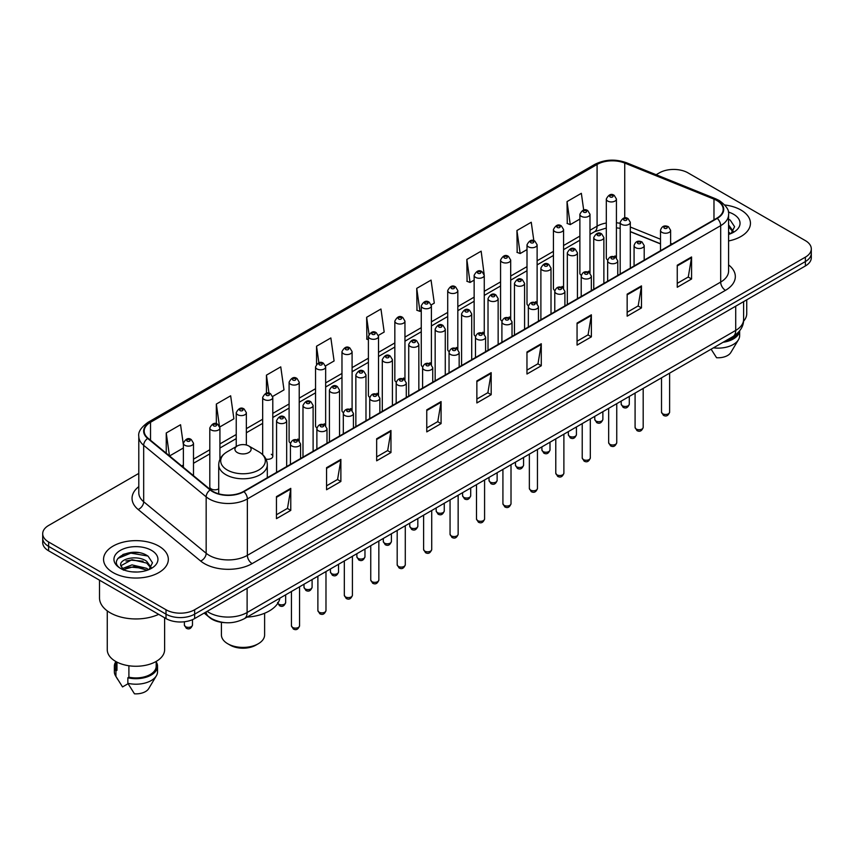 <?xml version="1.0" encoding="UTF-8"?>
<svg xmlns="http://www.w3.org/2000/svg" width="854" height="854" viewBox="0 0 854 854"><rect width="100%" height="100%" fill="white"/><g stroke="black" fill="none" stroke-linecap="round" stroke-linejoin="round"><path stroke-width="1.28" d="M588.513 271.177A5.06 2.925 0 0 1 589.986 273.109L589.997 214.29A5.06 2.925 180 0 1 586.869 216.991A5.06 2.925 180 0 1 581.35 216.35A5.06 2.925 180 0 1 579.877 214.29L579.877 273.237A5.06 2.925 0 0 0 581.296 275.276M563.565 288.374L563.565 229.545A5.06 2.925 180 0 1 560.438 232.245A5.06 2.925 180 0 1 554.919 231.615A5.06 2.925 180 0 1 553.435 229.545L553.435 288.503A5.06 2.925 0 0 0 554.865 290.531M535.639 301.697A5.06 2.925 0 0 1 537.123 303.629L537.123 244.81A5.06 2.925 180 0 1 534.006 247.511A5.06 2.925 180 0 1 528.487 246.87A5.06 2.925 180 0 1 527.003 244.81L527.003 303.757A5.06 2.925 0 0 0 528.434 305.796M509.208 316.951A5.06 2.925 0 0 1 510.692 318.894L510.692 260.075A5.06 2.925 180 0 1 507.564 262.765A5.06 2.925 180 0 1 502.056 262.135A5.06 2.925 180 0 1 500.572 260.075L500.572 319.022A5.06 2.925 0 0 0 501.992 321.051M484.261 334.16L484.261 275.33A5.06 2.925 180 0 1 481.133 278.03A5.06 2.925 180 0 1 475.625 277.401A5.06 2.925 180 0 1 474.141 275.33L474.141 334.288A5.06 2.925 0 0 0 475.561 336.316M457.829 349.414L457.829 290.595A5.06 2.925 180 0 1 454.702 293.296A5.06 2.925 180 0 1 449.183 292.655A5.06 2.925 180 0 1 447.709 290.595L447.709 349.542A5.06 2.925 0 0 0 449.129 351.581M429.914 362.736A5.06 2.925 0 0 1 431.387 364.679L431.398 305.849A5.06 2.925 180 0 1 428.27 308.55A5.06 2.925 180 0 1 422.751 307.92A5.06 2.925 180 0 1 421.268 305.849L421.268 364.807A5.06 2.925 0 0 0 422.698 366.836M403.472 378.002A5.06 2.925 0 0 1 404.956 379.934L404.956 321.115A5.06 2.925 180 0 1 401.839 323.815A5.06 2.925 180 0 1 396.32 323.186A5.06 2.925 180 0 1 394.836 321.115L394.836 380.073A5.06 2.925 0 0 0 396.267 382.101M377.041 393.267A5.06 2.925 0 0 1 378.525 395.199L378.525 336.38A5.06 2.925 180 0 1 375.397 339.081A5.06 2.925 180 0 1 369.889 338.44A5.06 2.925 180 0 1 368.405 336.38L368.405 395.327A5.06 2.925 0 0 0 369.825 397.366M352.094 410.464L352.094 351.634A5.06 2.925 180 0 1 348.966 354.335A5.06 2.925 180 0 1 343.457 353.705A5.06 2.925 180 0 1 341.974 351.634L341.974 410.593A5.06 2.925 0 0 0 343.393 412.621M324.178 423.787A5.06 2.925 0 0 1 325.652 425.719L325.662 366.9A5.06 2.925 180 0 1 322.534 369.601A5.06 2.925 180 0 1 317.015 368.96A5.06 2.925 180 0 1 315.542 366.9L315.542 425.847A5.06 2.925 0 0 0 316.962 427.886M297.747 439.041A5.06 2.925 0 0 1 299.22 440.984L299.22 382.165A5.06 2.925 180 0 1 296.103 384.855A5.06 2.925 180 0 1 290.584 384.225A5.06 2.925 180 0 1 289.1 382.165L289.1 441.112A5.06 2.925 0 0 0 290.531 443.141M219.926 459.356L219.926 427.939A5.06 2.925 180 0 1 216.799 430.64A5.06 2.925 180 0 1 211.29 430.01A5.06 2.925 180 0 1 209.806 427.939L209.806 486.897A5.06 2.925 0 0 0 211.29 488.958A5.06 2.925 0 0 0 218.72 488.787M614.944 255.912A5.06 2.925 0 0 1 616.417 257.844L616.428 199.025A5.06 2.925 180 0 1 613.3 201.725A5.06 2.925 180 0 1 607.792 201.096A5.06 2.925 180 0 1 606.308 199.025L606.308 257.983A5.06 2.925 0 0 0 607.728 260.011M660.505 243.924L630.316 231.712M563.555 288.374A5.06 2.925 0 0 0 562.081 286.432M484.25 334.149A5.06 2.925 0 0 0 482.777 332.217M457.819 349.414A5.06 2.925 0 0 0 456.346 347.482M352.083 410.464A5.06 2.925 0 0 0 350.61 408.522M265.989 459.121A5.06 2.925 0 0 0 272.789 456.378A5.06 2.925 0 0 0 271.305 454.307M224.954 622.651A20.24 11.689 180 0 1 209.785 617.698L204.17 613.065M138.647 552.655A26.986 15.585 0 0 0 122.848 554.534M138.796 473.404L48.625 525.466A20.24 11.689 0 0 0 42.7 533.729L42.7 542.546A20.24 11.689 0 0 0 48.625 550.809L166.007 618.574A20.24 11.689 0 0 0 194.637 618.574L805.375 265.968A20.24 11.689 0 0 0 811.3 257.705L811.3 253.296A20.24 11.689 0 0 1 805.375 261.559A20.24 11.689 0 0 0 811.3 253.296L811.3 248.888A20.24 11.689 0 0 0 805.375 240.625L687.993 172.86A20.24 11.689 0 0 0 659.363 172.86L656.139 174.718M42.7 533.729A20.24 11.689 0 0 0 48.625 541.991L166.007 609.756A20.24 11.689 0 0 0 194.637 609.756L194.637 614.165L805.375 261.559L194.637 614.165A20.24 11.689 0 0 1 166.007 614.165A20.24 11.689 0 0 0 194.637 614.165L194.637 618.574M48.625 541.991L48.625 546.4L166.007 614.165L48.625 546.4A20.24 11.689 0 0 1 42.7 538.137A20.24 11.689 0 0 0 48.625 546.4L48.625 550.809M740.962 210.041A32.388 18.703 0 0 0 724.779 204.971A32.388 18.703 0 0 1 740.962 210.041A32.388 18.703 0 0 1 750.442 223.268A32.388 18.703 0 0 0 740.962 210.041M158.844 546.122A32.388 18.703 0 0 0 123.552 542.066A32.388 18.703 0 0 0 103.558 559.349A32.388 18.703 0 0 0 113.038 572.564A32.388 18.703 0 0 0 148.34 576.621A32.388 18.703 0 0 0 168.334 559.349A32.388 18.703 0 0 0 158.844 546.122A32.388 18.703 0 0 0 123.552 542.066A32.388 18.703 0 0 0 103.558 559.349A32.388 18.703 0 0 0 113.038 572.564A32.388 18.703 0 0 0 148.34 576.621A32.388 18.703 0 0 0 168.334 559.349A32.388 18.703 0 0 0 158.844 546.122M716.858 200.541A21.596 12.468 180 0 1 723.189 209.358A21.596 12.468 180 0 1 716.858 218.176L243.539 491.445A21.596 12.468 180 0 1 210.586 489.78L148.094 438.251A21.596 12.468 180 0 1 144.187 431.099A21.596 12.468 180 0 1 150.517 422.282L597.085 164.459A21.596 12.468 180 0 1 624.733 163.071L713.976 199.142A21.596 12.468 180 0 1 716.858 200.541M717.243 200.316A22.129 12.778 0 0 0 714.286 198.886L625.043 162.815A22.129 12.778 0 0 0 596.7 164.246L150.133 422.068A22.129 12.778 0 0 0 147.657 438.433L210.137 489.95A22.129 12.778 0 0 0 243.924 491.658L717.243 218.389A22.129 12.778 0 0 0 717.243 200.316M276.461 496.622L276.461 518.656L290.776 510.393L290.776 488.36L276.461 496.622M276.461 514.748L287.488 508.386L290.723 489.086A5.402 3.117 -120 0 0 290.776 488.36M287.392 508.44L290.776 510.393M326.559 467.693L326.559 489.737L340.874 481.475L340.874 459.431L326.559 467.693M326.559 485.819L337.586 479.457L340.821 460.167A5.402 3.117 -120 0 0 340.874 459.431M337.49 479.51L340.874 481.475M376.657 438.775L376.657 460.808L390.972 452.545L390.972 430.501L376.657 438.775M376.657 456.901L387.684 450.538L390.918 431.238A5.402 3.117 -120 0 0 390.972 430.501M387.588 450.592L390.972 452.545M426.765 409.845L426.765 431.889L441.08 423.616L441.08 401.583L426.765 409.845M426.765 427.971L437.782 421.609L441.016 402.309A5.402 3.117 -120 0 0 441.08 401.583M437.686 421.662L441.08 423.616M677.254 265.22L677.254 287.264L691.569 278.991L691.569 256.958L677.254 265.22M677.254 283.347L688.281 276.984L691.516 257.695A5.402 3.117 -120 0 0 691.569 256.958M688.185 277.038L691.569 278.991M627.156 294.15L627.156 316.183L641.471 307.92L641.471 285.887L627.156 294.15M627.156 312.276L638.184 305.913L641.418 286.613A5.402 3.117 -120 0 0 641.471 285.887M638.087 305.967L641.471 307.92M577.058 323.068L577.058 345.112L591.374 336.85L591.374 314.806L577.058 323.068M577.058 341.205L588.086 334.832L591.32 315.542A5.402 3.117 -120 0 0 591.374 314.806M587.99 334.885L591.374 336.85M526.961 351.997L526.961 374.031L541.276 365.768L541.276 343.735L526.961 351.997M526.961 370.124L537.988 363.761L541.212 344.461A5.402 3.117 -120 0 0 541.276 343.735M537.892 363.815L541.276 365.768M476.863 380.916L476.863 402.96L491.178 394.697L491.178 372.654L476.863 380.916M476.863 399.053L487.89 392.68L491.114 373.39A5.402 3.117 -120 0 0 491.178 372.654M487.794 392.744L491.178 394.697M728.579 240.956A32.388 18.703 0 0 0 750.442 223.268A32.388 18.703 0 0 1 728.579 240.956M194.637 609.756L805.375 257.15A20.24 11.689 0 0 0 811.3 248.888M272.672 396.437L283.987 389.894L280.752 366.868L266.448 375.141L266.448 393.203M219.798 426.957L233.889 418.823L230.655 395.797L216.34 404.059L216.34 423.776M183.375 444.763L180.557 424.726L166.242 432.989L166.242 453.218M431.27 304.867L434.291 303.127L431.056 280.101L416.741 288.364L416.976 310.269M484.133 274.347L481.154 251.172L466.839 259.435L467.074 281.34M533.846 240.721L531.252 222.253L516.937 230.516L517.172 252.421M583.698 210.063L581.35 193.324L567.045 201.587L567.269 223.492M325.534 365.918L334.085 360.975L330.861 337.949L316.546 346.212L316.546 364.252M378.397 335.387L384.183 332.046L380.959 309.02L366.644 317.282L366.868 339.187M368.405 339.764L366.644 339.102M366.644 317.282L369.024 334.245M416.741 288.364L419.976 311.39L421.268 310.642M419.976 311.39L416.741 310.183M466.839 259.435L470.074 282.46L474.141 280.112M470.074 282.46L466.839 281.254M516.937 230.516L520.171 253.542L527.003 249.592M520.171 253.542L516.937 252.336M567.045 201.587L570.269 224.613L579.877 219.072M570.269 224.613L567.045 223.406M316.546 346.212L318.873 362.801M266.448 375.141L268.978 393.203M216.34 404.059L219.425 426.018M169.572 455.961L183.375 447.987M166.242 432.989L169.455 455.865M743.524 321.243A28.673 16.557 0 0 0 746.738 313.621L746.738 299.818M728.579 232.096L730.629 233.697M728.836 225.264L733.223 231.317M728.836 227.004L732.881 231.776M728.579 234.423A22.001 12.703 0 0 0 733.607 232.245A22.001 12.703 0 0 0 733.607 214.29A22.001 12.703 0 0 0 728.334 212.038M731.141 233.473L734.589 226.705L730.234 220.14M725.121 341.109A20.24 11.689 0 0 0 737.675 333.017M711.115 349.19L716.57 357.73A13.493 7.793 0 0 0 730.81 352.531L738.464 339.732A21.596 12.468 0 0 0 739.649 335.665L739.649 330.808M713.453 347.845A21.596 12.468 0 0 0 738.464 339.732M723.092 342.273A21.596 12.468 0 0 0 739.617 330.85M728.579 219.318L729.935 219.937M221.421 622.331L221.421 634.938A21.596 12.468 0 0 0 227.751 643.756L230.132 645.133A18.222 10.515 0 0 0 255.901 645.133L258.282 643.756A21.596 12.468 0 0 0 264.612 634.938L264.612 613.247M230.132 645.133L227.751 643.756A21.596 12.468 0 0 0 258.282 643.756M237.295 452.567A8.102 4.676 0 0 0 248.738 452.567A8.102 4.676 0 0 0 248.738 445.959L258.794 451.766A22.311 12.885 0 0 1 258.794 469.988A22.311 12.885 0 0 1 227.239 469.988A22.311 12.885 0 0 1 227.239 451.766C221.741 455.033 218.902 459.367 218.72 464.768A24.296 14.027 0 0 0 225.84 474.685A24.296 14.027 0 0 0 252.314 477.728A24.296 14.027 0 0 0 267.302 464.768C267.131 459.367 264.292 455.033 258.794 451.766L248.738 445.959A8.102 4.676 0 0 0 237.295 445.959A8.102 4.676 0 0 0 237.295 452.567M247.041 617.122A37.117 21.425 0 0 0 279.909 598.142M99.512 580.176L99.512 597.917A36.434 21.04 0 0 0 110.177 612.788A36.434 21.04 0 0 0 158.684 614.346M107.262 610.888L107.262 649.702A28.673 16.557 0 0 0 115.664 661.412A28.673 16.557 0 0 0 146.92 664.999A28.673 16.557 0 0 0 164.619 649.702L164.619 617.773M132.263 571.87L137.398 572.02M122.175 568.636L131.996 564.889L146.728 568.337L148.521 569.767M122.891 569.735L134.11 566.565L146.728 570.088M120.692 564.942L123.211 569.703M120.713 565.369C119.154 558.601 137.718 554.609 146.728 561.345L151.115 567.398M120.788 565.818L131.964 559.669L146.728 563.085L150.763 567.846M149.034 569.554L152.482 562.786L148.126 556.221C132.69 545.119 105.255 559.744 121.097 568.711L121.876 569.191M151.5 550.36A22.001 12.703 0 0 0 120.393 550.36A22.001 12.703 0 0 0 120.393 568.326A22.001 12.703 0 0 0 151.5 568.326A22.001 12.703 0 0 0 151.5 550.36M115.706 661.434L115.706 666.227A20.24 11.689 0 0 0 116.966 670.305L116.966 662.117M115.706 661.893A21.596 12.468 0 0 0 114.351 666.227L114.351 671.735A21.596 12.468 0 0 0 115.536 675.813A21.596 12.468 0 0 0 115.93 676.411L122.528 686.926L128.089 683.712M115.93 676.411L115.93 670.902L116.966 670.305M114.351 666.227A21.596 12.468 0 0 0 115.93 670.902M123.552 570.152L120.766 565.711M128.901 665.746L128.901 677.19A20.24 11.689 0 0 0 156.186 666.227L156.186 661.434M128.901 677.19L127.854 677.788L127.854 683.296L134.462 693.811A13.493 7.793 0 0 0 148.703 688.612L156.357 675.813A21.596 12.468 0 0 0 157.542 671.735L157.542 666.227A21.596 12.468 0 0 0 156.186 661.893M127.854 683.296A21.596 12.468 0 0 0 156.357 675.813M127.854 677.788A21.596 12.468 0 0 0 157.542 666.227M117.873 558.42L130.801 553.125L147.827 556.018M125.944 561.003L130.801 560.117L143.066 561.195M125.89 568.017L130.801 567.12L143.045 568.188M207.138 611.357A26.986 15.585 0 0 0 208.952 612.51A26.986 15.585 0 0 0 247.116 612.51L735.71 330.423A26.986 15.585 0 0 0 743.61 319.407C743.813 326.111 740.247 331.843 732.913 336.604L244.319 618.691A13.493 7.793 60 0 0 247.116 612.51L247.116 588.267M735.71 306.18L735.71 330.423A13.493 7.793 60 0 1 732.913 336.604M206.038 611.987A13.493 9.031 129.5 0 0 208.397 616.374L204.298 612.991M805.375 265.968L805.375 257.15M166.007 618.574L166.007 609.756M728.579 264.889A33.744 19.482 180 0 1 725.452 290.349L252.133 563.619A6.747 3.896 60 0 1 247.361 555.356L720.68 282.076A26.986 15.585 0 0 0 728.579 271.06L728.579 214.642A26.986 15.585 180 0 1 720.68 225.659A6.747 3.896 -120 0 0 717.243 218.389M252.133 563.619A33.744 19.482 180 0 1 204.416 563.619A33.744 19.482 180 0 1 200.637 561.014L138.145 509.486A33.744 19.482 180 0 1 138.796 486.631M209.187 555.356A26.986 15.585 0 0 0 247.361 555.356L247.361 498.928A26.986 15.585 180 0 1 206.166 496.857L143.675 445.329A26.986 15.585 180 0 1 138.796 436.394L138.796 492.811A26.986 15.585 0 0 0 143.675 501.746L206.166 553.275A26.986 15.585 0 0 0 209.187 555.356M728.579 214.642C729.487 210.426 726.38 205.729 719.281 200.541L715.737 198.811A6.747 3.16 112 0 0 714.286 198.886M715.737 198.811L626.494 162.74C615.318 158.78 604.707 159.356 594.662 164.459A6.747 3.896 60 0 1 596.7 164.246M150.133 422.068A6.747 3.896 -120 0 0 148.094 422.282C141.091 427.32 137.985 432.017 138.796 436.394M147.657 438.433A6.747 4.516 129.5 0 0 143.675 445.329L143.675 501.746A6.747 4.516 -50.5 0 1 138.145 509.486M626.494 162.74A6.747 3.16 112 0 0 625.043 162.815M210.137 489.95A6.747 4.516 129.5 0 0 206.166 496.857L206.166 553.275A6.747 4.516 -50.5 0 1 200.637 561.014M243.924 491.658A6.747 3.896 60 0 1 247.361 498.928L720.68 225.659L720.68 282.076A6.747 3.896 60 0 0 725.452 290.349M150.517 422.282L150.517 440.248M713.976 199.142L713.976 219.83M624.733 163.071L624.733 217.973M672.194 243.956L670.625 243.326M660.505 239.237L630.316 227.025M620.185 223.374A21.596 12.468 0 0 0 616.428 222.745M606.308 223.022A21.596 12.468 0 0 0 597.085 226.171L589.997 230.26M597.085 164.459L597.085 226.171A12.148 7.013 60 0 1 594.565 231.733L589.997 234.37M579.877 236.11L563.565 245.525M553.435 251.364L537.123 260.79M527.003 266.629L510.692 276.045M500.572 281.895L484.261 291.31M474.141 297.149L457.829 306.565M447.709 312.415L431.398 321.83M421.268 327.669L404.956 337.095M394.836 342.934L378.525 352.35M368.405 358.2L352.094 367.615M341.974 373.454L325.662 382.88M315.542 388.719L299.22 398.135M289.1 403.985L272.789 413.4M262.669 419.239L246.358 428.655M236.238 434.505L219.926 443.92M209.806 449.759L193.495 459.185M183.375 465.024L181.721 465.974M476.863 381.621L491.114 373.39M526.961 352.691L541.212 344.461M577.058 323.773L591.32 315.542M627.156 294.843L641.418 286.613M677.254 265.925L691.516 257.695M426.765 410.539L441.016 402.309M376.657 439.468L390.918 431.238M326.559 468.398L340.821 460.167M276.461 497.316L290.723 489.086M669.621 412.13C668.287 415.781 666.216 416.837 663.409 415.332L661.519 412.13A4.046 2.338 0 0 0 662.704 413.784A4.046 2.338 0 0 0 667.123 414.297A4.046 2.338 0 0 0 669.621 412.13L669.621 373.145M661.989 232.384A5.06 2.925 180 0 1 660.505 230.324C661.797 226.171 664.444 224.965 668.447 226.705L670.625 230.324A5.06 2.925 180 0 1 667.508 233.014A5.06 2.925 180 0 1 661.989 232.384M666.76 226.876A1.687 0.971 0 0 0 664.38 226.876A1.687 0.971 0 0 0 664.38 228.253A1.687 0.971 0 0 0 666.76 228.253A1.687 0.971 0 0 0 666.76 226.876M643.179 427.395C641.856 431.035 639.785 432.103 636.967 430.597L635.088 427.395A4.046 2.338 0 0 0 636.273 429.05A4.046 2.338 0 0 0 640.681 429.551A4.046 2.338 0 0 0 643.179 427.395L643.179 388.41M635.557 247.649A5.06 2.925 180 0 1 634.074 245.578C635.365 241.426 638.013 240.22 642.016 241.97L644.194 245.578A5.06 2.925 180 0 1 641.076 248.279A5.06 2.925 180 0 1 635.557 247.649M640.329 242.141A1.687 0.971 0 0 0 637.938 242.141A1.687 0.971 0 0 0 637.938 243.518A1.687 0.971 0 0 0 640.329 243.518A1.687 0.971 0 0 0 640.329 242.141M616.748 442.66C615.414 446.3 613.343 447.368 610.535 445.852L608.656 442.66A4.046 2.338 0 0 0 609.841 444.315A4.046 2.338 0 0 0 614.25 444.817A4.046 2.338 0 0 0 616.748 442.66L616.748 403.675M609.126 262.904A5.06 2.925 180 0 1 607.642 260.844C608.934 256.691 611.581 255.485 615.585 257.235L617.762 260.844A5.06 2.925 180 0 1 614.634 263.544A5.06 2.925 180 0 1 609.126 262.904M613.898 257.396A1.687 0.971 0 0 0 611.507 257.396A1.687 0.971 0 0 0 611.507 258.773A1.687 0.971 0 0 0 613.898 258.773A1.687 0.971 0 0 0 613.898 257.396M590.317 457.915C588.982 461.555 586.911 462.622 584.104 461.117L582.225 457.915A4.046 2.338 0 0 0 583.41 459.569A4.046 2.338 0 0 0 587.819 460.082A4.046 2.338 0 0 0 590.317 457.915L590.317 418.93M582.695 278.169A5.06 2.925 180 0 1 581.211 276.098C582.503 271.946 585.15 270.75 589.153 272.49L591.331 276.098A5.06 2.925 180 0 1 588.203 278.799A5.06 2.925 180 0 1 582.695 278.169M587.467 272.661A1.687 0.971 0 0 0 585.075 272.661A1.687 0.971 0 0 0 585.075 274.038A1.687 0.971 0 0 0 587.467 274.038A1.687 0.971 0 0 0 587.467 272.661M563.886 473.18C562.551 476.82 560.48 477.888 557.673 476.372L555.783 473.18A4.046 2.338 0 0 0 556.968 474.835A4.046 2.338 0 0 0 561.388 475.336A4.046 2.338 0 0 0 563.886 473.18L563.886 434.195M556.253 293.434A5.06 2.925 180 0 1 554.78 291.363C556.071 287.211 558.719 286.005 562.711 287.755L564.9 291.363A5.06 2.925 180 0 1 561.772 294.064A5.06 2.925 180 0 1 556.253 293.434M561.025 287.915A1.687 0.971 0 0 0 558.644 287.915A1.687 0.971 0 0 0 558.644 289.303A1.687 0.971 0 0 0 561.025 289.303A1.687 0.971 0 0 0 561.025 287.915M537.454 488.445C536.12 492.085 534.049 493.142 531.241 491.637L529.352 488.445A4.046 2.338 0 0 0 530.537 490.089A4.046 2.338 0 0 0 534.956 490.602A4.046 2.338 0 0 0 537.454 488.445L537.454 449.46M529.822 308.689A5.06 2.925 180 0 1 528.338 306.629C529.629 302.476 532.277 301.27 536.28 303.01L538.458 306.629A5.06 2.925 180 0 1 535.341 309.329A5.06 2.925 180 0 1 529.822 308.689M534.593 303.181A1.687 0.971 0 0 0 532.213 303.181A1.687 0.971 0 0 0 532.213 304.558A1.687 0.971 0 0 0 534.593 304.558A1.687 0.971 0 0 0 534.593 303.181M511.012 503.7C509.689 507.34 507.618 508.408 504.799 506.902L502.921 503.7A4.046 2.338 0 0 0 504.106 505.354A4.046 2.338 0 0 0 508.514 505.856A4.046 2.338 0 0 0 511.012 503.7L511.012 464.715M503.39 323.954A5.06 2.925 180 0 1 501.906 321.883C503.198 317.731 505.846 316.535 509.849 318.275L512.026 321.883A5.06 2.925 180 0 1 508.909 324.584A5.06 2.925 180 0 1 503.39 323.954M508.162 318.446A1.687 0.971 0 0 0 505.771 318.446A1.687 0.971 0 0 0 505.771 319.823A1.687 0.971 0 0 0 508.162 319.823A1.687 0.971 0 0 0 508.162 318.446M484.581 518.965C483.247 522.605 481.176 523.673 478.368 522.157L476.489 518.965A4.046 2.338 0 0 0 477.674 520.62A4.046 2.338 0 0 0 482.083 521.121A4.046 2.338 0 0 0 484.581 518.965L484.581 479.98M476.959 339.209A5.06 2.925 180 0 1 475.475 337.149C476.767 332.996 479.414 331.79 483.417 333.54L485.595 337.149A5.06 2.925 180 0 1 482.467 339.849A5.06 2.925 180 0 1 476.959 339.209M481.731 333.7A1.687 0.971 0 0 0 479.34 333.7A1.687 0.971 0 0 0 479.34 335.078A1.687 0.971 0 0 0 481.731 335.078A1.687 0.971 0 0 0 481.731 333.7M458.15 534.22C456.815 537.871 454.744 538.927 451.937 537.422L450.058 534.22A4.046 2.338 0 0 0 451.243 535.874A4.046 2.338 0 0 0 455.652 536.387A4.046 2.338 0 0 0 458.15 534.22L458.15 495.235M450.528 354.474A5.06 2.925 180 0 1 449.044 352.414C450.336 348.261 452.983 347.055 456.986 348.795L459.164 352.414A5.06 2.925 180 0 1 456.036 355.104A5.06 2.925 180 0 1 450.528 354.474M455.299 348.966A1.687 0.971 0 0 0 452.908 348.966A1.687 0.971 0 0 0 452.908 350.343A1.687 0.971 0 0 0 455.299 350.343A1.687 0.971 0 0 0 455.299 348.966M431.718 549.485C430.384 553.125 428.313 554.193 425.505 552.687L423.616 549.485A4.046 2.338 0 0 0 424.801 551.14A4.046 2.338 0 0 0 429.22 551.641A4.046 2.338 0 0 0 431.718 549.485L431.718 510.5M424.086 369.739A5.06 2.925 180 0 1 422.602 367.668C423.904 363.516 426.552 362.309 430.544 364.06L432.732 367.668A5.06 2.925 180 0 1 429.605 370.369A5.06 2.925 180 0 1 424.086 369.739M428.857 364.231A1.687 0.971 0 0 0 426.477 364.231A1.687 0.971 0 0 0 426.477 365.608A1.687 0.971 0 0 0 428.857 365.608A1.687 0.971 0 0 0 428.857 364.231M405.287 564.75C403.953 568.39 401.882 569.458 399.074 567.942L397.185 564.75A4.046 2.338 0 0 0 398.37 566.394A4.046 2.338 0 0 0 402.789 566.907A4.046 2.338 0 0 0 405.287 564.75L405.287 525.765M397.654 384.994A5.06 2.925 180 0 1 396.171 382.934C397.462 378.781 400.11 377.575 404.113 379.325L406.291 382.934A5.06 2.925 180 0 1 403.173 385.634A5.06 2.925 180 0 1 397.654 384.994M402.426 379.486A1.687 0.971 0 0 0 400.046 379.486A1.687 0.971 0 0 0 400.046 380.863A1.687 0.971 0 0 0 402.426 380.863A1.687 0.971 0 0 0 402.426 379.486M378.845 580.005C377.521 583.645 375.45 584.712 372.632 583.207L370.753 580.005A4.046 2.338 0 0 0 371.938 581.659A4.046 2.338 0 0 0 376.347 582.172A4.046 2.338 0 0 0 378.845 580.005L378.845 541.02M371.223 400.259A5.06 2.925 180 0 1 369.739 398.188C371.031 394.036 373.678 392.84 377.681 394.58L379.859 398.188A5.06 2.925 180 0 1 376.742 400.889A5.06 2.925 180 0 1 371.223 400.259M375.995 394.751A1.687 0.971 0 0 0 373.604 394.751A1.687 0.971 0 0 0 373.604 396.128A1.687 0.971 0 0 0 375.995 396.128A1.687 0.971 0 0 0 375.995 394.751M352.414 595.27C351.079 598.91 349.008 599.978 346.201 598.462L344.322 595.27A4.046 2.338 0 0 0 345.507 596.925A4.046 2.338 0 0 0 349.916 597.426A4.046 2.338 0 0 0 352.414 595.27L352.414 556.285M344.792 415.524A5.06 2.925 180 0 1 343.308 413.453C344.6 409.301 347.247 408.095 351.25 409.845L353.428 413.453A5.06 2.925 180 0 1 350.3 416.154A5.06 2.925 180 0 1 344.792 415.524M349.564 410.005A1.687 0.971 0 0 0 347.172 410.005A1.687 0.971 0 0 0 347.172 411.393A1.687 0.971 0 0 0 349.564 411.393A1.687 0.971 0 0 0 349.564 410.005M325.982 610.535C324.648 614.175 322.577 615.232 319.77 613.727L317.88 610.535A4.046 2.338 0 0 0 319.076 612.179A4.046 2.338 0 0 0 323.485 612.692A4.046 2.338 0 0 0 325.982 610.535L325.982 571.55M318.361 430.779A5.06 2.925 180 0 1 316.877 428.719C318.168 424.566 320.816 423.36 324.819 425.1L326.997 428.719A5.06 2.925 180 0 1 323.869 431.419A5.06 2.925 180 0 1 318.361 430.779M323.132 425.271A1.687 0.971 0 0 0 320.741 425.271A1.687 0.971 0 0 0 320.741 426.648A1.687 0.971 0 0 0 323.132 426.648A1.687 0.971 0 0 0 323.132 425.271M299.551 625.79C298.217 629.43 296.146 630.498 293.338 628.992L291.449 625.79A4.046 2.338 0 0 0 292.634 627.444A4.046 2.338 0 0 0 297.053 627.946A4.046 2.338 0 0 0 299.551 625.79L299.551 586.805M291.919 446.044A5.06 2.925 180 0 1 290.435 443.973C291.737 439.821 294.384 438.625 298.377 440.365L300.565 443.973A5.06 2.925 180 0 1 297.438 446.674A5.06 2.925 180 0 1 291.919 446.044M296.69 440.536A1.687 0.971 0 0 0 294.31 440.536A1.687 0.971 0 0 0 294.31 441.913A1.687 0.971 0 0 0 296.69 441.913A1.687 0.971 0 0 0 296.69 440.536M622.385 405.767A4.046 2.338 0 0 0 626.804 406.28A4.046 2.338 0 0 0 629.302 404.113C627.968 407.764 625.897 408.82 623.089 407.315L621.2 404.113A4.046 2.338 0 0 0 622.385 405.767M630.316 268.135L630.316 222.307A5.06 2.925 180 0 1 627.188 225.008A5.06 2.925 180 0 1 621.669 224.367A5.06 2.925 180 0 1 620.185 222.307L620.185 273.985M624.06 220.236A1.687 0.971 0 0 0 626.441 220.236A1.687 0.971 0 0 0 626.441 218.859A1.687 0.971 0 0 0 624.06 218.859A1.687 0.971 0 0 0 624.06 220.236M595.953 421.033A4.046 2.338 0 0 0 600.362 421.534A4.046 2.338 0 0 0 602.871 419.378C601.536 423.018 599.465 424.086 596.658 422.581L594.768 419.378A4.046 2.338 0 0 0 595.953 421.033M603.874 283.4L603.874 237.561A5.06 2.925 180 0 1 600.757 240.262A5.06 2.925 180 0 1 595.238 239.632A5.06 2.925 180 0 1 593.754 237.561L593.754 289.25M597.629 235.501A1.687 0.971 0 0 0 600.01 235.501A1.687 0.971 0 0 0 600.01 234.124A1.687 0.971 0 0 0 597.629 234.124A1.687 0.971 0 0 0 597.629 235.501M569.522 436.298A4.046 2.338 0 0 0 573.931 436.8A4.046 2.338 0 0 0 576.429 434.643C575.094 438.283 573.034 439.351 570.216 437.835L568.337 434.643A4.046 2.338 0 0 0 569.522 436.298M577.443 298.665L577.443 252.827A5.06 2.925 180 0 1 574.326 255.527A5.06 2.925 180 0 1 568.807 254.887A5.06 2.925 180 0 1 567.323 252.827L567.323 304.504M571.187 250.756A1.687 0.971 0 0 0 573.578 250.756A1.687 0.971 0 0 0 573.578 249.379A1.687 0.971 0 0 0 571.187 249.379A1.687 0.971 0 0 0 571.187 250.756M543.091 451.552A4.046 2.338 0 0 0 547.499 452.065A4.046 2.338 0 0 0 549.997 449.898C548.663 453.538 546.592 454.606 543.784 453.1L541.906 449.898A4.046 2.338 0 0 0 543.091 451.552M551.011 313.92L551.011 268.092A5.06 2.925 180 0 1 547.884 270.782A5.06 2.925 180 0 1 542.375 270.152A5.06 2.925 180 0 1 540.892 268.092L540.892 319.77M544.756 266.021A1.687 0.971 0 0 0 547.147 266.021A1.687 0.971 0 0 0 547.147 264.644A1.687 0.971 0 0 0 544.756 264.644A1.687 0.971 0 0 0 544.756 266.021M516.659 466.818A4.046 2.338 0 0 0 521.068 467.319A4.046 2.338 0 0 0 523.566 465.163C522.232 468.803 520.161 469.871 517.353 468.366L515.464 465.163A4.046 2.338 0 0 0 516.659 466.818M524.58 329.185L524.58 283.347A5.06 2.925 180 0 1 521.452 286.047A5.06 2.925 180 0 1 515.933 285.417A5.06 2.925 180 0 1 514.46 283.347L514.46 335.024M518.325 281.286A1.687 0.971 0 0 0 520.705 281.286A1.687 0.971 0 0 0 520.705 279.909A1.687 0.971 0 0 0 518.325 279.909A1.687 0.971 0 0 0 518.325 281.286M490.217 482.072A4.046 2.338 0 0 0 494.637 482.585A4.046 2.338 0 0 0 497.135 480.428C495.8 484.069 493.729 485.136 490.922 483.62L489.032 480.428A4.046 2.338 0 0 0 490.217 482.072M498.149 344.45L498.149 298.612A5.06 2.925 180 0 1 495.021 301.313A5.06 2.925 180 0 1 489.502 300.672A5.06 2.925 180 0 1 488.018 298.612L488.018 350.289M491.893 296.541A1.687 0.971 0 0 0 494.274 296.541A1.687 0.971 0 0 0 494.274 295.164A1.687 0.971 0 0 0 491.893 295.164A1.687 0.971 0 0 0 491.893 296.541M463.786 497.338A4.046 2.338 0 0 0 468.195 497.85A4.046 2.338 0 0 0 470.703 495.683C469.369 499.323 467.298 500.391 464.491 498.885L462.601 495.683A4.046 2.338 0 0 0 463.786 497.338M471.707 359.705L471.707 313.866A5.06 2.925 180 0 1 468.59 316.567A5.06 2.925 180 0 1 463.071 315.937A5.06 2.925 180 0 1 461.587 313.866L461.587 365.555M465.462 311.806A1.687 0.971 0 0 0 467.843 311.806A1.687 0.971 0 0 0 467.843 310.429A1.687 0.971 0 0 0 465.462 310.429A1.687 0.971 0 0 0 465.462 311.806M437.355 512.603A4.046 2.338 0 0 0 441.764 513.105A4.046 2.338 0 0 0 444.261 510.948C442.927 514.588 440.856 515.656 438.049 514.14L436.17 510.948A4.046 2.338 0 0 0 437.355 512.603M445.276 374.97L445.276 329.132A5.06 2.925 180 0 1 442.158 331.832A5.06 2.925 180 0 1 436.64 331.203A5.06 2.925 180 0 1 435.156 329.132L435.156 380.809M439.02 327.061A1.687 0.971 0 0 0 441.411 327.061A1.687 0.971 0 0 0 441.411 325.684A1.687 0.971 0 0 0 439.02 325.684A1.687 0.971 0 0 0 439.02 327.061M410.923 527.857A4.046 2.338 0 0 0 415.332 528.37A4.046 2.338 0 0 0 417.83 526.203C416.496 529.854 414.425 530.91 411.617 529.405L409.739 526.203A4.046 2.338 0 0 0 410.923 527.857M418.844 390.225L418.844 344.397A5.06 2.925 180 0 1 415.717 347.087A5.06 2.925 180 0 1 410.208 346.457A5.06 2.925 180 0 1 408.724 344.397L408.724 396.075M412.589 342.326A1.687 0.971 0 0 0 414.98 342.326A1.687 0.971 0 0 0 414.98 340.949A1.687 0.971 0 0 0 412.589 340.949A1.687 0.971 0 0 0 412.589 342.326M384.492 543.123A4.046 2.338 0 0 0 388.901 543.624A4.046 2.338 0 0 0 391.399 541.468C390.064 545.108 387.994 546.176 385.186 544.671L383.297 541.468A4.046 2.338 0 0 0 384.492 543.123M392.413 405.49L392.413 359.651A5.06 2.925 180 0 1 389.285 362.352A5.06 2.925 180 0 1 383.766 361.722A5.06 2.925 180 0 1 382.293 359.651L382.293 411.34M386.157 357.591A1.687 0.971 0 0 0 388.538 357.591A1.687 0.971 0 0 0 388.538 356.214A1.687 0.971 0 0 0 386.157 356.214A1.687 0.971 0 0 0 386.157 357.591M358.05 558.388A4.046 2.338 0 0 0 362.47 558.89A4.046 2.338 0 0 0 364.968 556.733C363.633 560.373 361.562 561.441 358.755 559.925L356.865 556.733A4.046 2.338 0 0 0 358.05 558.388M365.982 420.755L365.982 374.917A5.06 2.925 180 0 1 362.854 377.617A5.06 2.925 180 0 1 357.335 376.977A5.06 2.925 180 0 1 355.851 374.917L355.851 426.594M359.726 372.846A1.687 0.971 0 0 0 362.107 372.846A1.687 0.971 0 0 0 362.107 371.469A1.687 0.971 0 0 0 359.726 371.469A1.687 0.971 0 0 0 359.726 372.846M331.619 573.642A4.046 2.338 0 0 0 336.028 574.155A4.046 2.338 0 0 0 338.536 571.988C337.202 575.628 335.131 576.696 332.323 575.19L330.434 571.988A4.046 2.338 0 0 0 331.619 573.642M339.54 436.01L339.54 390.171A5.06 2.925 180 0 1 336.423 392.872A5.06 2.925 180 0 1 330.904 392.242A5.06 2.925 180 0 1 329.42 390.171L329.42 441.86M333.295 388.111A1.687 0.971 0 0 0 335.675 388.111A1.687 0.971 0 0 0 335.675 386.734A1.687 0.971 0 0 0 333.295 386.734A1.687 0.971 0 0 0 333.295 388.111M305.188 588.908A4.046 2.338 0 0 0 309.596 589.409A4.046 2.338 0 0 0 312.094 587.253C310.76 590.893 308.689 591.961 305.881 590.445L304.003 587.253A4.046 2.338 0 0 0 305.188 588.908M313.108 451.275L313.108 405.436A5.06 2.925 180 0 1 309.991 408.137A5.06 2.925 180 0 1 304.472 407.507A5.06 2.925 180 0 1 302.989 405.436L302.989 457.114M306.853 403.376A1.687 0.971 0 0 0 309.244 403.376A1.687 0.971 0 0 0 309.244 401.999A1.687 0.971 0 0 0 306.853 401.999A1.687 0.971 0 0 0 306.853 403.376M277.796 603.287A4.046 2.338 0 0 0 278.756 604.162A4.046 2.338 0 0 0 283.165 604.675A4.046 2.338 0 0 0 285.663 602.518C284.329 606.159 282.258 607.226 279.45 605.71L277.571 602.518M286.677 466.54L286.677 420.702A5.06 2.925 180 0 1 283.549 423.403A5.06 2.925 180 0 1 278.041 422.762A5.06 2.925 180 0 1 276.557 420.702L276.557 472.379M280.422 418.631A1.687 0.971 0 0 0 282.813 418.631A1.687 0.971 0 0 0 282.813 417.254A1.687 0.971 0 0 0 280.422 417.254A1.687 0.971 0 0 0 280.422 418.631M610.172 196.964A1.687 0.971 0 0 0 612.564 196.964A1.687 0.971 0 0 0 612.564 195.577A1.687 0.971 0 0 0 610.172 195.577A1.687 0.971 0 0 0 610.172 196.964M583.741 212.219A1.687 0.971 0 0 0 586.122 212.219A1.687 0.971 0 0 0 586.122 210.842A1.687 0.971 0 0 0 583.741 210.842A1.687 0.971 0 0 0 583.741 212.219M557.31 227.484A1.687 0.971 0 0 0 559.69 227.484A1.687 0.971 0 0 0 559.69 226.107A1.687 0.971 0 0 0 557.31 226.107A1.687 0.971 0 0 0 557.31 227.484M530.868 242.739A1.687 0.971 0 0 0 533.259 242.739A1.687 0.971 0 0 0 533.259 241.362A1.687 0.971 0 0 0 530.868 241.362A1.687 0.971 0 0 0 530.868 242.739M504.436 258.004A1.687 0.971 0 0 0 506.828 258.004A1.687 0.971 0 0 0 506.828 256.627A1.687 0.971 0 0 0 504.436 256.627A1.687 0.971 0 0 0 504.436 258.004M478.005 273.269A1.687 0.971 0 0 0 480.396 273.269A1.687 0.971 0 0 0 480.396 271.892A1.687 0.971 0 0 0 478.005 271.892A1.687 0.971 0 0 0 478.005 273.269M451.574 288.524A1.687 0.971 0 0 0 453.954 288.524A1.687 0.971 0 0 0 453.954 287.147A1.687 0.971 0 0 0 451.574 287.147A1.687 0.971 0 0 0 451.574 288.524M425.143 303.789A1.687 0.971 0 0 0 427.523 303.789A1.687 0.971 0 0 0 427.523 302.412A1.687 0.971 0 0 0 425.143 302.412A1.687 0.971 0 0 0 425.143 303.789M398.701 319.054A1.687 0.971 0 0 0 401.092 319.054A1.687 0.971 0 0 0 401.092 317.667A1.687 0.971 0 0 0 398.701 317.667A1.687 0.971 0 0 0 398.701 319.054M372.269 334.309A1.687 0.971 0 0 0 374.66 334.309A1.687 0.971 0 0 0 374.66 332.932A1.687 0.971 0 0 0 372.269 332.932A1.687 0.971 0 0 0 372.269 334.309M345.838 349.574A1.687 0.971 0 0 0 348.229 349.574A1.687 0.971 0 0 0 348.229 348.197A1.687 0.971 0 0 0 345.838 348.197A1.687 0.971 0 0 0 345.838 349.574M319.407 364.829A1.687 0.971 0 0 0 321.787 364.829A1.687 0.971 0 0 0 321.787 363.452A1.687 0.971 0 0 0 319.407 363.452A1.687 0.971 0 0 0 319.407 364.829M292.975 380.094A1.687 0.971 0 0 0 295.356 380.094A1.687 0.971 0 0 0 295.356 378.717A1.687 0.971 0 0 0 292.975 378.717A1.687 0.971 0 0 0 292.975 380.094M272.789 456.378L272.789 397.42A5.06 2.925 180 0 1 269.672 400.12A5.06 2.925 180 0 1 264.153 399.491A5.06 2.925 180 0 1 262.669 397.42L262.669 454.627M266.533 395.359A1.687 0.971 0 0 0 268.925 395.359A1.687 0.971 0 0 0 268.925 393.982A1.687 0.971 0 0 0 266.533 393.982A1.687 0.971 0 0 0 266.533 395.359M246.358 445.009L246.358 412.685A5.06 2.925 180 0 1 243.23 415.386A5.06 2.925 180 0 1 237.722 414.745A5.06 2.925 180 0 1 236.238 412.685L236.238 446.567M240.102 410.614A1.687 0.971 0 0 0 242.493 410.614A1.687 0.971 0 0 0 242.493 409.237A1.687 0.971 0 0 0 240.102 409.237A1.687 0.971 0 0 0 240.102 410.614M213.671 425.879A1.687 0.971 0 0 0 216.062 425.879A1.687 0.971 0 0 0 216.062 424.502A1.687 0.971 0 0 0 213.671 424.502A1.687 0.971 0 0 0 213.671 425.879M185.564 626.676A4.046 2.338 0 0 0 189.983 627.178A4.046 2.338 0 0 0 192.481 625.021C191.147 628.661 189.076 629.729 186.268 628.213L184.379 625.021A4.046 2.338 0 0 0 185.564 626.676M193.495 475.678L193.495 443.205A5.06 2.925 180 0 1 190.367 445.905A5.06 2.925 180 0 1 184.848 445.276A5.06 2.925 180 0 1 183.375 443.205L183.375 467.341M187.239 441.134A1.687 0.971 0 0 0 189.62 441.134A1.687 0.971 0 0 0 189.62 439.757A1.687 0.971 0 0 0 187.239 439.757A1.687 0.971 0 0 0 187.239 441.134M244.319 618.691C233.462 624.146 222.606 624.146 211.739 618.691L208.397 616.374M743.61 319.407L743.61 301.622M594.662 164.459L148.094 422.282M620.185 228.338L616.428 227.837M606.308 228.05L594.565 231.733M579.877 240.22L563.565 249.635M553.435 255.474L537.123 264.889M527.003 270.739L510.692 280.155M500.572 285.994L484.261 295.42M474.141 301.259L457.829 310.675M447.709 316.524L431.398 325.94M421.268 331.779L404.956 341.194M394.836 347.044L378.525 356.46M368.405 362.309L352.094 371.725M341.974 377.564L325.662 386.979M315.542 392.829L299.22 402.245M289.1 408.084L272.789 417.51M262.669 423.349L246.358 432.764M236.238 438.614L219.926 448.03M209.806 453.869L193.495 463.284M660.505 243.774L630.316 231.573M267.302 477.717L267.302 464.768M218.72 493.804L218.72 464.768M237.295 445.959L227.239 451.766M117.724 679.474L115.536 675.813M661.519 412.13L661.519 377.82M660.505 250.702L660.505 230.324M670.625 244.863L670.625 230.324M635.088 427.395L635.088 393.086M634.074 265.968L634.074 245.578M644.194 260.128L644.194 245.578M608.656 442.66L608.656 408.351M607.642 281.233L607.642 260.844M617.762 275.383L617.762 260.844M582.225 457.915L582.225 423.605M581.211 296.487L581.211 276.098M591.331 290.648L591.331 276.098M555.783 473.18L555.783 438.871M554.78 311.753L554.78 291.363M564.9 305.903L564.9 291.363M529.352 488.445L529.352 454.125M528.338 327.007L528.338 306.629M538.458 321.168L538.458 306.629M502.921 503.7L502.921 469.39M501.906 342.273L501.906 321.883M512.026 336.433L512.026 321.883M476.489 518.965L476.489 484.656M475.475 357.538L475.475 337.149M485.595 351.688L485.595 337.149M450.058 534.22L450.058 499.91M449.044 372.792L449.044 352.414M459.164 366.953L459.164 352.414M423.616 549.485L423.616 515.175M422.602 388.058L422.602 367.668M432.732 382.218L432.732 367.668M397.185 564.75L397.185 530.441M396.171 403.323L396.171 382.934M406.291 397.473L406.291 382.934M370.753 580.005L370.753 545.695M369.739 418.577L369.739 398.188M379.859 412.738L379.859 398.188M344.322 595.27L344.322 560.961M343.308 433.843L343.308 413.453M353.428 427.993L353.428 413.453M317.88 610.535L317.88 576.215M316.877 449.097L316.877 428.719M326.997 443.258L326.997 428.719M291.449 625.79L291.449 591.48M290.435 464.362L290.435 443.973M300.565 458.523L300.565 443.973M629.302 404.113L629.302 396.427M630.316 222.307L628.128 218.688C625.192 216.574 622.545 217.781 620.185 222.307M621.2 404.113L621.2 401.102M602.871 419.378L602.871 411.692M603.874 237.561L601.696 233.953C598.761 231.829 596.113 233.035 593.754 237.561M594.768 419.378L594.768 416.368M576.429 434.643L576.429 426.947M577.443 252.827L575.265 249.219C572.329 247.094 569.682 248.3 567.323 252.827M568.337 434.643L568.337 431.622M549.997 449.898L549.997 442.212M551.011 268.092L548.834 264.473C545.898 262.359 543.251 263.555 540.892 268.092M541.906 449.898L541.906 446.888M523.566 465.163L523.566 457.466M524.58 283.347L522.392 279.738C519.456 277.614 516.819 278.82 514.46 283.347M515.464 465.163L515.464 462.142M497.135 480.428L497.135 472.732M498.149 298.612L495.96 295.004C493.025 292.879 490.377 294.086 488.018 298.612M489.032 480.428L489.032 477.407M470.703 495.683L470.703 487.997M471.707 313.866L469.529 310.258C466.594 308.145 463.946 309.34 461.587 313.866M462.601 495.683L462.601 492.673M444.261 510.948L444.261 503.252M445.276 329.132L443.098 325.523C440.162 323.399 437.515 324.605 435.156 329.132M436.17 510.948L436.17 507.927M417.83 526.203L417.83 518.517M418.844 344.397L416.667 340.778C413.731 338.664 411.084 339.871 408.724 344.397M409.739 526.203L409.739 523.192M391.399 541.468L391.399 533.782M392.413 359.651L390.225 356.043C387.289 353.919 384.652 355.125 382.293 359.651M383.297 541.468L383.297 538.458M364.968 556.733L364.968 549.037M365.982 374.917L363.793 371.309C360.858 369.184 358.21 370.39 355.851 374.917M356.865 556.733L356.865 553.712M338.536 571.988L338.536 564.302M339.54 390.171L337.362 386.563C334.426 384.449 331.779 385.645 329.42 390.171M330.434 571.988L330.434 568.977M312.094 587.253L312.094 579.556M313.108 405.436L310.931 401.828C307.995 399.704 305.348 400.91 302.989 405.436M304.003 587.253L304.003 584.232M285.663 602.518L285.663 594.822M286.677 420.702L284.499 417.094C281.564 414.969 278.916 416.176 276.557 420.702M616.428 199.025L614.25 195.417C611.315 193.292 608.667 194.498 606.308 199.025M589.997 214.29L587.808 210.671C584.873 208.557 582.225 209.764 579.877 214.29M563.565 229.545L561.377 225.936C558.441 223.823 555.794 225.018 553.435 229.545M537.123 244.81L534.946 241.202C532.01 239.077 529.363 240.284 527.003 244.81M510.692 260.075L508.514 256.456C505.579 254.343 502.931 255.549 500.572 260.075M484.261 275.33L482.083 271.721C479.147 269.597 476.5 270.803 474.141 275.33M457.829 290.595L455.641 286.987C452.705 284.862 450.058 286.069 447.709 290.595M431.398 305.849L429.21 302.241C426.274 300.128 423.627 301.323 421.268 305.849M404.956 321.115L402.778 317.507C399.843 315.382 397.195 316.588 394.836 321.115M378.525 336.38L376.347 332.761C373.411 330.647 370.764 331.854 368.405 336.38M352.094 351.634L349.916 348.026C346.98 345.913 344.333 347.108 341.974 351.634M325.662 366.9L323.474 363.292C320.538 361.167 317.891 362.374 315.542 366.9M299.22 382.165L297.043 378.546C294.107 376.433 291.46 377.639 289.1 382.165M272.789 397.42L270.611 393.811C267.676 391.687 265.028 392.893 262.669 397.42M246.358 412.685L244.18 409.077C241.244 406.952 238.597 408.159 236.238 412.685M219.926 427.939L217.749 424.331C214.813 422.218 212.166 423.413 209.806 427.939M192.481 625.021L192.481 619.652M193.495 443.205L191.307 439.596C188.371 437.472 185.724 438.678 183.375 443.205M184.379 625.021L184.379 621.755"/></g></svg>
